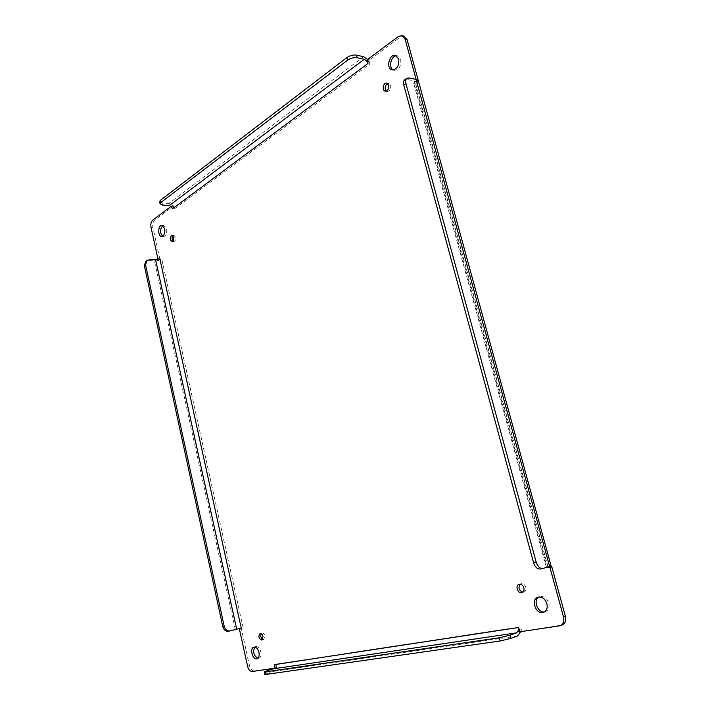 <?xml version="1.0" encoding="UTF-8"?>
<svg xmlns="http://www.w3.org/2000/svg" width="710" height="710" viewBox="0 0 710 710"><rect width="100%" height="100%" fill="white"/><g stroke="black" fill="none" stroke-linecap="round" stroke-linejoin="round"><path stroke-width="0.53" stroke-dasharray="3.55 2.66" d="M416.14 79.44L416.415 80.434L413.673 83.114L546.389 567.414M171.092 206.37L171.713 206.992M274.939 666.619L275.116 668.128L274.051 668.288M393.216 69.962L394.183 70.334C399.091 69.793 401.274 66.19 400.742 59.525L397.502 55.868L396.464 55.779M162.563 236.217L163.504 236.519C166.069 235.853 167.107 233.297 166.619 228.868L163.877 225.487L162.918 225.682M257.854 658.294L258.857 658.241C260.739 657.353 261.386 655.215 260.818 651.816C259.727 648.106 258.041 646.366 255.742 646.597L254.863 647.085M544.49 611.905L545.475 611.674C548.564 610.236 549.664 607.378 548.786 603.101C546.904 598.077 543.913 595.921 539.813 596.604L538.899 597.012M386.213 91.075L387.163 91.546C389.834 91.217 391.015 89.238 390.704 85.599L388.814 83.505L387.758 83.567M522.853 592.202L523.865 592.078C525.622 591.306 526.252 589.699 525.773 587.276C524.779 584.561 523.181 583.38 520.98 583.718L520.093 584.188M262.638 639.426L263.685 639.559L264.848 635.885C264.235 633.817 263.286 632.841 261.981 632.965L261.147 633.631M172.832 241.054L173.773 241.56C175.237 241.178 175.832 239.74 175.556 237.238L173.959 235.294L173 235.711M546.017 566.926L547.978 566.935M542.946 568.435L550.987 565.985M413.788 83.523L415.048 81.952L413.957 80.922L406.919 79.413L404.736 79.751M418.412 80.869L415.785 83.94L417.968 81.224L415.048 81.952L416.415 80.434L418.057 81.197M403.963 36.112L400.351 37.009L369.759 59.818L367.753 59.365M171.358 206.601L171.403 206.14L173.302 206.273L154.638 220.198C152.961 221.795 152.375 224.182 152.872 227.351L159.927 259.381L158.046 259.319M239.465 629.353L241.347 628.847L249.441 665.598C250.426 669.104 252.023 670.879 254.224 670.923L275.116 668.128L274.69 667.365M520.208 631.758L562.169 625.013M521.53 631.563L522.107 631.083L519.977 626.894L520.093 632.574M519.977 626.894L276.607 664.045L277.113 667.693L276.518 668.412L276.944 666.228L277.113 667.693M239.119 628.492L241.347 628.847L243.086 627.516L235.267 629.397L154.443 260.898L147.84 260.694L145.692 261.315M243.086 627.516L161.702 258.742L158.507 260.401L154.443 260.898M171.58 206.299L172.388 205.208L173.32 206.042L174.269 208.98L172.388 205.208L168.802 203.424L363.547 56.72M174.456 208.846L369.945 63.944L369.759 59.818L366.83 60.554M415.785 83.94L548.04 566.846L551.839 566.908M547.916 566.367L551.075 565.897M367.727 59.454L369.626 59.791M159.608 201.746L162.129 202.918L168.802 203.424M158.002 259.78L158.507 260.401L161.773 259.061M228.416 631.252L235.267 629.397M274.743 667.222L276.518 668.412M276.829 664.01L276.492 668.554L273.678 671.367L264.803 674.42M369.945 63.944L367.452 59.347M413.957 80.922L546.993 566.979M400.351 37.009L398.345 36.503M154.638 220.198L152.748 220.082M152.872 227.351L150.99 227.244M249.441 665.598L247.568 666.166M254.224 670.923L252.343 671.5M561.184 625.27L559.303 625.954M409.058 77.922L406.919 79.413M162.608 205.075L162.129 202.918M147.84 260.694L149.038 259.86M230.084 630.906L228.673 631.19M267.04 673.471L266.472 670.941M517.466 636.018L273.678 671.367M392.186 69.891L394.183 70.334M395.497 55.398L397.502 55.868M161.614 236.421L163.504 236.519M161.987 225.372L163.877 225.487M256.976 658.809L258.857 658.241M253.861 647.138L255.742 646.597M543.585 612.331L545.475 611.674M537.914 597.225L539.813 596.604M385.166 91.146L387.163 91.546M386.817 83.088L388.814 83.505M521.965 592.681L523.865 592.078M519.072 584.303L520.98 583.718M261.804 640.101L263.685 639.559M260.1 633.497L261.981 632.965M171.873 241.471L173.773 241.56M172.069 235.196L173.959 235.294M548.111 567.024L548.821 567.192M547.836 566.66L415.022 81.686M415.03 81.819L416.193 80.771M171.784 207.08L171.465 206.22M274.974 666.486L275.125 667.977M418.128 81.446L417.684 81.925L418.101 81.197M171.341 206.583L171.882 206.166M275.48 667.782L275.977 667.853M521.344 631.35L519.045 631.057M172.512 205.403L173.657 207L173.32 206.042"/><path stroke-width="1.06" d="M398.745 59.063L395.497 55.398C389.178 53.587 385.725 68.843 392.186 69.891C397.085 69.349 399.277 65.737 398.745 59.063M164.729 228.762L161.987 225.372C157.94 224.884 157.558 236.483 161.614 236.421C164.179 235.755 165.217 233.199 164.729 228.762M258.937 652.375C257.845 648.656 256.159 646.908 253.861 647.138C249.37 648.15 252.618 660.398 256.976 658.809C258.848 657.922 259.505 655.783 258.937 652.375M546.895 603.74C545.014 598.707 542.023 596.542 537.914 597.225C530.157 599.355 536.094 615.286 543.585 612.331C546.673 610.893 547.774 608.026 546.895 603.74M388.698 85.191L386.817 83.088C383.293 82.174 381.563 90.64 385.166 91.146C387.837 90.818 389.018 88.839 388.698 85.191M523.873 587.862C522.879 585.155 521.282 583.966 519.072 584.303C514.821 585.377 517.847 594.199 521.965 592.681C523.714 591.909 524.353 590.303 523.873 587.862M262.957 636.417C262.354 634.349 261.395 633.373 260.1 633.497C258.129 636.409 258.697 638.609 261.804 640.101L262.957 636.417M173.657 237.14L172.069 235.196C169.672 237.175 169.61 239.27 171.873 241.471C173.346 241.089 173.941 239.652 173.657 237.14M546.389 567.414L549.948 567.467L563.554 617.096C564.441 621.356 563.358 624.223 560.297 625.705L520.208 631.758L518.451 627.507L518.14 630.853L516.623 632.841L509.922 635.237L499.29 637.775L265.531 671.855L264.235 671.882L266.472 670.941L273.119 668.856L274.69 667.365M171.713 206.992L172.37 208.846L367.94 63.501L367.753 59.365L398.345 36.503L401.958 35.606L405.108 39.21L416.14 79.44M274.051 668.288L252.343 671.5C250.142 671.465 248.553 669.681 247.568 666.166L239.465 629.353L241.214 628.022L159.821 258.68L158.046 259.319L150.99 227.244C150.493 224.076 151.079 221.68 152.748 220.082L171.092 206.37M518.078 627.569L274.717 664.631L274.939 666.619M396.464 55.779C391.041 55.779 388.343 67.663 393.216 69.962M162.918 225.682C159.927 229.046 159.812 232.552 162.563 236.217M254.863 647.085C252.609 651.78 253.603 655.516 257.854 658.294M538.899 597.012C532.811 600.065 537.692 613.156 544.49 611.905M387.758 83.567C384.935 85.608 384.421 88.111 386.213 91.075M520.093 584.188C518.007 587.791 518.93 590.454 522.853 592.202M261.147 633.631C260.295 635.947 260.792 637.873 262.638 639.426M173 235.711C171.811 237.433 171.758 239.217 172.832 241.054M560.297 625.705L562.169 625.013C565.231 623.54 566.323 620.673 565.426 616.422L551.839 566.908L549.948 567.467L548.111 567.024M549.62 566.456L542.688 568.497C539.813 568.63 537.621 566.438 536.121 561.921L405.942 83.523C405.321 81.02 405.623 79.271 406.839 78.278L409.058 77.922L416.095 79.431L549.62 566.456L551.075 565.897L407.114 39.716L403.963 36.112L401.958 35.606M367.94 63.501L366.502 60.838L367.753 59.365M172.557 208.704L171.358 206.601L169.282 205.572L162.608 205.075L160.087 203.885L160.957 202.43L347.598 60.181C350.713 58.105 353.908 57.297 357.183 57.741L364.239 59.321L366.502 60.838L367.727 59.454M159.892 258.999L158.002 259.78L158.046 259.319M241.214 628.022L229.827 630.968C227.067 631.19 225.194 629.646 224.209 626.327L145.55 264.857L146.89 260.472L149.038 259.86L158.002 259.78M239.119 628.492L239.465 629.353M274.947 664.596L274.743 667.222M264.235 671.882L264.803 674.429L266.099 674.411L500.133 640.979L510.765 638.441L517.466 636.018L520.093 632.574L518.14 630.853L520.208 631.758M550.987 565.985L551.839 566.908M404.736 79.751L404.7 79.786C403.484 80.771 403.182 82.52 403.795 85.022L533.494 562.462C534.985 566.971 537.177 569.154 540.053 569.021L540.31 568.958M417.933 80.754L416.095 79.431M367.452 59.347L363.547 56.72L356.491 55.123C353.216 54.67 350.021 55.486 346.915 57.563L160.469 200.264L159.599 201.72L160.087 203.885M520.093 632.574L521.53 631.563M146.89 260.472L145.692 261.315L144.352 265.7L222.807 626.61C223.783 629.93 225.656 631.474 228.416 631.252L229.827 630.968M563.554 617.096L565.426 616.422M407.114 39.716L405.108 39.21M169.282 205.572L364.239 59.321M236.678 629.113L155.65 260.064M516.623 632.841L273.119 668.856M356.491 55.123L357.183 57.741M509.922 635.237L510.765 638.441M533.494 562.462L536.121 561.921M405.942 83.523L403.795 85.022M346.915 57.563L347.598 60.181M160.469 200.264L160.957 202.43M144.352 265.7L145.55 264.857M222.807 626.61L224.209 626.327M266.099 674.411L265.531 671.855M500.133 640.979L499.29 637.775M171.27 206.645L171.784 207.08M274.663 667.276L274.974 666.486M404.7 79.786L406.839 78.278M540.053 569.021L542.688 568.497"/></g></svg>
